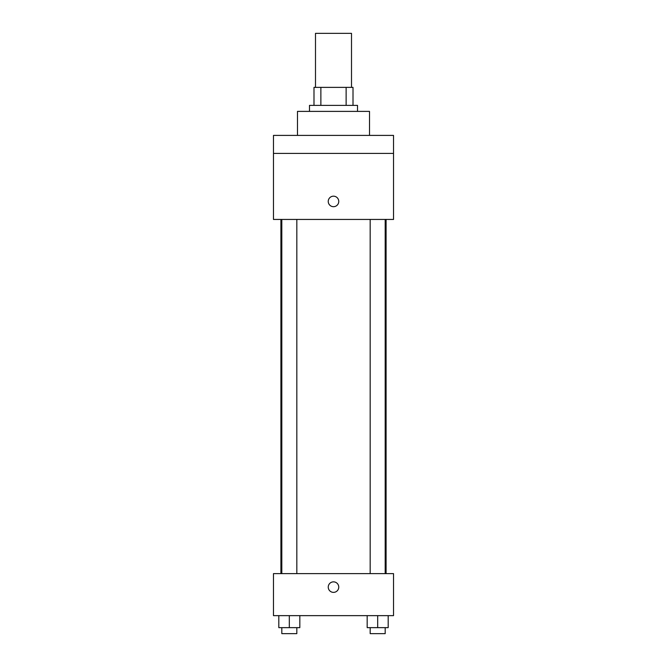 <?xml version="1.0" encoding="UTF-8"?>
<svg xmlns="http://www.w3.org/2000/svg" width="667" height="667" viewBox="0 0 667 667"><rect width="100%" height="100%" fill="white"/><g stroke="black" fill="none" stroke-linecap="round" stroke-linejoin="round"><path stroke-width="1" d="M351.509 87.377L351.509 33.35L315.491 33.35L315.491 87.377M320.869 105.386L320.869 87.377L313.99 87.377L313.99 105.386L313.99 87.377M320.869 87.377L353.01 87.377L353.01 105.386M346.131 105.386L346.131 87.377M309.488 111.389L309.488 105.386L357.512 105.386L357.512 111.389M369.518 135.401L369.518 111.389L297.482 111.389L297.482 135.401M273.47 135.401L393.53 135.401L393.53 153.41L273.47 153.41L273.47 135.401M393.53 153.41L393.53 219.443L273.47 219.443L273.47 153.41M333.5 206.687A5.253 5.253 0 0 1 328.948 198.808A5.253 5.253 0 0 1 338.052 198.808A5.253 5.253 0 0 1 333.5 206.687M273.47 573.62L393.53 573.62L393.53 615.641L273.47 615.641L273.47 573.62M333.5 592.371A5.253 5.253 0 0 1 328.948 584.492A5.253 5.253 0 0 1 338.052 584.492A5.253 5.253 0 0 1 333.5 592.371M367.175 615.641L367.175 627.647L388.186 627.647L388.186 615.641L388.186 627.647M377.68 627.647L377.68 615.641M385.184 627.647L385.184 633.65L370.177 633.65L370.177 627.647M278.814 615.641L278.814 627.647L299.825 627.647L299.825 615.641L299.825 627.647M289.32 627.647L289.32 615.641M296.823 627.647L296.823 633.65L281.816 633.65L281.816 627.647M386.085 573.62L386.085 219.443M280.915 573.62L280.915 219.443M370.177 219.443L370.177 573.62M385.184 219.443L385.184 573.62M296.823 573.62L296.823 219.443M281.816 573.62L281.816 219.443"/></g></svg>
